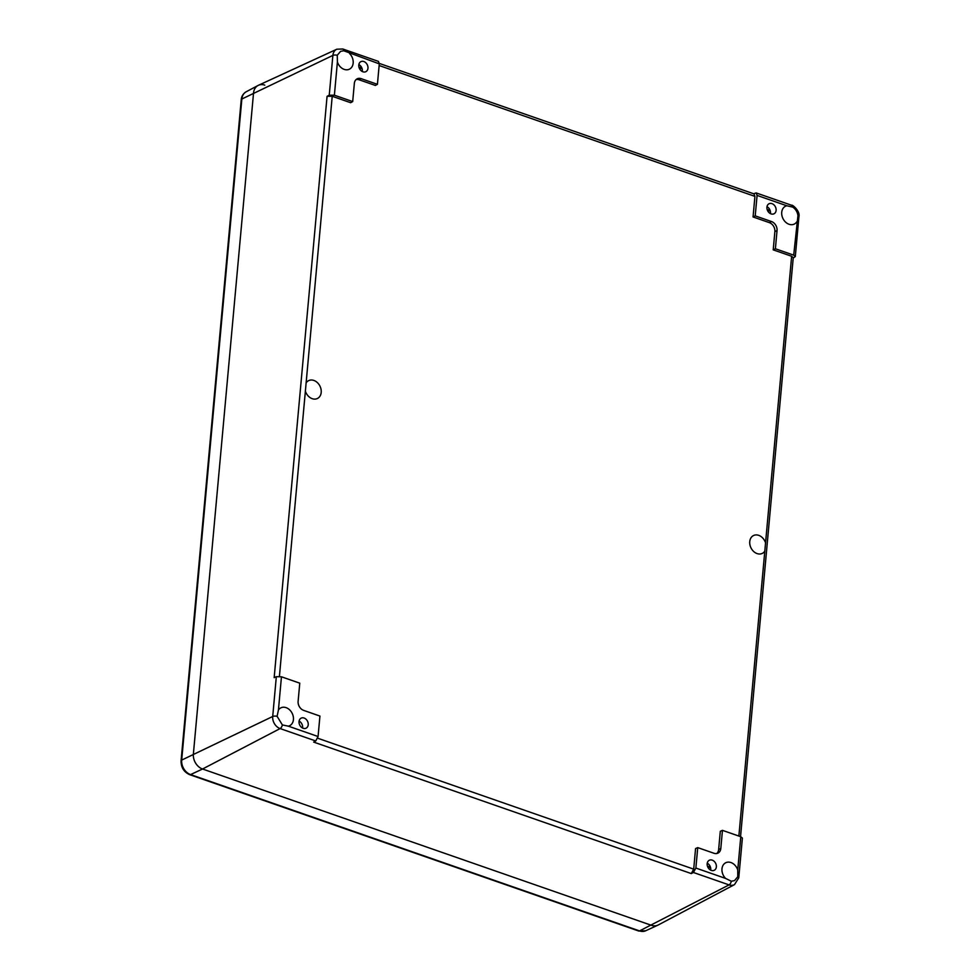 <?xml version="1.0" encoding="UTF-8"?>
<svg xmlns="http://www.w3.org/2000/svg" width="980" height="980" viewBox="0 0 980 980"><rect width="100%" height="100%" fill="white"/><g stroke="black" fill="none" stroke-linecap="round" stroke-linejoin="round"><path stroke-width="1.47" d="M710.672 870.142A5.598 4.337 63.7 0 0 707.242 863.196M712.24 860.146A5.598 4.337 -116.3 0 1 716.258 865.107A5.598 4.337 -116.3 0 1 714.249 870.289A5.598 4.337 -116.3 0 1 707.879 867.202A5.598 4.337 -116.3 0 1 709.3 860.256A5.598 4.337 -116.3 0 1 712.24 860.146M302.538 728.018A5.598 4.337 63.7 0 0 299.108 721.084M304.106 718.034A5.598 4.337 -116.3 0 1 308.124 722.995A5.598 4.337 -116.3 0 1 306.115 728.177A5.598 4.337 -116.3 0 1 299.745 725.09A5.598 4.337 -116.3 0 1 301.154 718.144A5.598 4.337 -116.3 0 1 304.106 718.034M362.282 71.516A5.598 4.337 63.7 0 0 358.852 64.582M363.849 61.532A5.598 4.337 -116.3 0 1 367.868 66.481A5.598 4.337 -116.3 0 1 365.859 71.675A5.598 4.337 -116.3 0 1 359.488 68.576A5.598 4.337 -116.3 0 1 360.897 61.642A5.598 4.337 -116.3 0 1 363.849 61.532M770.427 213.628A5.598 4.337 63.7 0 0 766.997 206.694M771.983 203.644A5.598 4.337 -116.3 0 1 776.013 208.593A5.598 4.337 -116.3 0 1 774.004 213.787A5.598 4.337 -116.3 0 1 767.622 210.688A5.598 4.337 -116.3 0 1 769.043 203.754A5.598 4.337 -116.3 0 1 771.983 203.644M278.43 710.01A9.947 7.718 -116.3 0 1 280.856 707.854A9.947 7.718 -116.3 0 1 292.187 713.354A9.947 7.718 -116.3 0 1 289.676 725.69A9.947 7.718 -116.3 0 1 288.341 726.168L282.375 724.918L277.107 716.319L278.43 710.01L281.456 676.788L299.77 683.17L298.116 701.349A7.522 5.843 63.7 0 0 303.665 710.39L319.933 716.062L318.071 736.519L288.341 726.168M349.554 53.52A9.947 7.718 -116.3 0 1 349.419 69.176A9.947 7.718 -116.3 0 1 337.402 61.985L337.267 55.26L340.611 51.34L343.723 50.752L379.285 63.872L378.427 61.397M725.604 878.423A9.947 7.718 -116.3 0 1 725.727 862.755A9.947 7.718 -116.3 0 1 737.744 869.946L737.781 876.733L734.547 880.591L731.325 881.241L725.604 878.423L695.874 868.06L697.736 847.614L714.004 853.274A7.522 5.843 63.7 0 0 717.85 853.176A7.522 5.843 63.7 0 0 720.802 848.533L722.456 830.354L740.77 836.724L737.744 869.946M796.728 221.921A9.947 7.718 -116.3 0 1 794.29 224.077A9.947 7.718 -116.3 0 1 782.971 218.589A9.947 7.718 -116.3 0 1 785.482 206.241A9.947 7.718 -116.3 0 1 786.817 205.775L792.673 207.074C795.674 209.083 797.438 211.95 797.941 215.661L793.702 255.143L795.307 256.552L793.2 258.095M305.38 391.155L306.128 382.898A9.947 7.718 -116.3 0 1 308.627 380.644A9.947 7.718 -116.3 0 1 319.958 386.132A9.947 7.718 -116.3 0 1 317.447 398.48A9.947 7.718 -116.3 0 1 305.38 391.155L279.423 676.372M765.552 542.859L764.804 551.128A9.947 7.718 -116.3 0 1 762.317 553.382A9.947 7.718 -116.3 0 1 750.986 547.881A9.947 7.718 -116.3 0 1 753.498 535.546A9.947 7.718 -116.3 0 1 765.552 542.859L791.644 256.258L793.249 257.667L740.549 836.651M379.285 63.872L377.423 84.329L361.155 78.657A7.522 5.843 63.7 0 0 357.075 78.865A7.522 5.843 63.7 0 0 354.344 83.41L352.69 101.577L334.388 95.207L337.402 61.985M793.702 255.143L775.388 248.761L777.042 230.582A7.522 5.843 63.7 0 0 771.493 221.541L755.225 215.87L757.087 195.412L786.817 205.775M337.267 55.26A3.736 1.458 -174.8 0 0 332.869 55.419L329.243 95.219L327.075 96.31L332.22 96.285L350.632 102.704L352.69 101.577M753.608 193.746L756.168 192.925L757.087 195.412M379.309 63.418L754.012 193.893L754.931 196.38L753.057 216.96L755.225 215.87M282.375 724.918A3.736 1.85 109.2 0 1 280.108 728.569L315.744 740.978L313.674 742.093L691.268 873.572L693.705 869.15L695.567 848.57L697.736 847.614M716.711 853.531A7.46 5.794 63.7 0 0 718.646 849.55L720.3 831.31L722.456 830.354M791.644 256.258L773.22 249.851L774.874 231.611A7.46 5.794 63.7 0 0 769.386 222.644L753.057 216.96M377.423 84.329L375.365 85.444L359.035 79.76A7.46 5.794 63.7 0 0 356.108 79.552M329.243 95.219L334.388 95.207M343.723 50.752A3.736 1.85 -70.8 0 0 342.829 49L336.814 49.221L258.426 85.297A12.434 9.653 63.7 0 0 253.538 92.99L193.379 754.049A12.434 9.653 63.7 0 0 202.542 769.006L651.492 925.328A12.434 9.653 63.7 0 0 658.229 924.985L734.498 884.622L738.761 877.847A3.736 1.458 5.2 0 0 737.781 876.733M327.075 96.31L274.167 677.658L276.323 676.69L272.71 716.49A10.045 7.791 63.7 0 0 280.108 728.569L202.542 769.006A12.434 9.653 -116.3 0 1 193.379 754.049L253.538 92.99A12.434 9.653 -116.3 0 1 258.046 85.481A12.434 9.653 -116.3 0 1 264.784 85.138M315.744 740.978L318.071 736.519M281.456 676.788L276.323 676.69M691.268 873.572L693.436 872.494L729.059 884.891A10.045 7.791 63.7 0 0 734.498 884.622M742.375 838.084L740.77 836.724M695.874 868.06L693.436 872.494M773.22 249.851L775.388 248.761M731.325 881.241A3.736 1.85 109.2 0 1 729.059 884.891L639.536 930.914A12.066 9.359 -116.3 0 0 645.71 930.755L657.862 925.169A12.434 9.653 -116.3 0 1 651.492 925.328L202.542 769.006L190.586 774.592A12.066 9.359 -116.3 0 1 181.692 760.088A3.736 1.458 -174.8 0 0 181.079 760.798C180.982 767.401 183.86 772.032 189.704 774.678A3.736 1.85 -70.8 0 0 190.586 774.592L639.536 930.914A3.736 1.85 -70.8 0 1 638.666 931L189.704 774.678M359.182 67.853L361.265 66.824M359.746 69.053L361.877 68M767.426 210.235L769.545 209.181M768.038 211.411L770.109 210.394M708.393 868.072L710.427 867.067M707.744 866.92L709.9 865.855M797.941 215.661A3.736 1.458 5.2 0 1 798.92 216.776L795.307 256.564M306.128 382.898L332.22 96.285M764.804 551.128L738.871 836.063M792.673 207.074A3.736 1.85 -70.8 0 0 791.779 205.322L756.168 192.925M379.138 65.525L754.931 196.38M693.705 869.15L317.692 738.222M336.814 49.221A10.045 7.791 63.7 0 0 332.869 55.419L241.852 99.017A12.066 9.359 -116.3 0 1 246.237 91.74L258.046 85.481M246.237 91.74C243.114 93.713 241.46 96.371 241.239 99.727A3.736 1.458 5.2 0 1 241.852 99.017L181.692 760.088L272.71 716.49A3.736 1.458 -174.8 0 1 277.107 716.319M359.035 79.76L361.155 78.657M774.874 231.611L777.042 230.582M769.386 222.644L771.493 221.541M718.646 849.55L720.802 848.533M342.829 49L378.439 61.397M798.92 216.776C800.464 210.774 791.656 204.097 791.779 205.322M742.387 838.072L738.761 877.847M645.71 930.755L638.666 931M241.239 99.727L181.079 760.798"/></g></svg>
